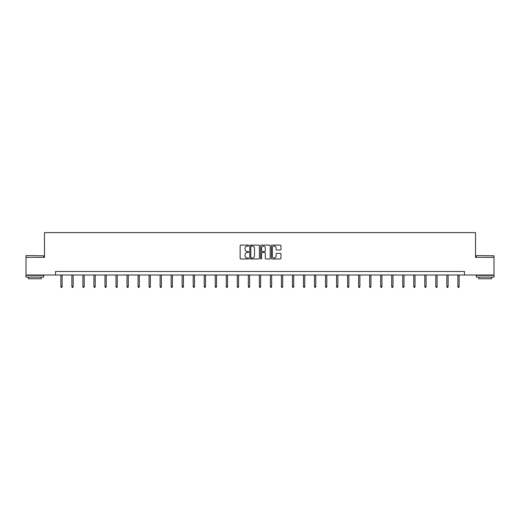 <?xml version="1.0" encoding="UTF-8"?>
<svg xmlns="http://www.w3.org/2000/svg" width="520" height="520" viewBox="0 0 520 520"><rect width="100%" height="100%" fill="white"/><g stroke="black" fill="none" stroke-linecap="round" stroke-linejoin="round"><path stroke-width="0.78" d="M248.69 245.589A0.488 0.488 0 0 0 248.203 245.102L240.832 245.102A0.696 0.696 0 0 0 240.136 245.797L240.136 258.284A0.696 0.696 0 0 0 240.832 258.98L248.203 258.98A0.488 0.488 0 0 0 248.69 258.492A0.488 0.488 0 0 0 248.203 258.005L247.247 258.005A2.223 2.223 0 0 1 245.031 255.788L245.031 254.748A2.223 2.223 0 0 1 247.247 252.525L248.203 252.525A0.488 0.488 0 0 0 248.69 252.038A0.488 0.488 0 0 0 248.203 251.556L247.247 251.556A2.223 2.223 0 0 1 245.031 249.333L245.031 248.294A2.223 2.223 0 0 1 247.247 246.071L248.203 246.071A0.488 0.488 0 0 0 248.69 245.589M280.28 249.99A0.696 0.696 0 0 0 280.976 249.301L280.976 245.797A0.696 0.696 0 0 0 280.28 245.102L272.09 245.102A0.696 0.696 0 0 0 271.394 245.797L271.394 258.284A0.696 0.696 0 0 0 272.09 258.98L280.28 258.98A0.696 0.696 0 0 0 280.976 258.284L280.976 254.053A0.696 0.696 0 0 0 280.28 253.357L276.776 253.357A0.696 0.696 0 0 0 276.081 254.053L276.081 256.152A1.859 1.859 0 0 1 274.228 258.005A1.859 1.859 0 0 1 272.37 256.152L272.37 247.93A1.859 1.859 0 0 1 274.228 246.071A1.859 1.859 0 0 1 276.081 247.93L276.081 249.301A0.696 0.696 0 0 0 276.776 249.99L280.28 249.99M55.517 275.015L26 275.015L26 257.342L44.486 257.342L44.486 232.596L475.514 232.596L475.514 257.342L494 257.342L494 275.015L464.484 275.015L464.484 271.479L55.517 271.479L55.517 275.015L464.484 275.015M259.396 245.797A0.696 0.696 0 0 0 258.7 245.102L250.51 245.102A0.696 0.696 0 0 0 249.815 245.797L249.815 258.284A0.696 0.696 0 0 0 250.51 258.98L258.7 258.98A0.696 0.696 0 0 0 259.396 258.284L259.396 245.797M261.3 245.102L269.49 245.102A0.696 0.696 0 0 1 270.186 245.797L270.186 258.284A0.696 0.696 0 0 1 269.49 258.98L265.986 258.98A0.696 0.696 0 0 1 265.291 258.284L265.291 253.221A0.696 0.696 0 0 0 264.596 252.525L262.275 252.525A0.696 0.696 0 0 0 261.579 253.221L261.579 258.492A0.488 0.488 0 0 1 261.092 258.98A0.488 0.488 0 0 1 260.605 258.492L260.605 245.797A0.696 0.696 0 0 1 261.3 245.102M251.277 246.071A0.488 0.488 0 0 0 250.79 246.558L250.79 257.524A0.488 0.488 0 0 0 251.277 258.005L252.278 258.005A2.223 2.223 0 0 0 254.501 255.788L254.501 248.294A2.223 2.223 0 0 0 252.278 246.071L251.277 246.071M265.291 247.962A1.859 1.859 0 0 0 263.432 246.109A1.859 1.859 0 0 0 261.579 247.962L261.579 250.861A0.696 0.696 0 0 0 262.275 251.556L264.596 251.556A0.696 0.696 0 0 0 265.291 250.861L265.291 247.962M62.127 286.481L61.841 287.404L61.133 287.404L60.853 286.481L62.127 286.481L62.127 275.015M60.853 286.481L60.853 275.015M26.215 255.573L43.673 255.788L26.215 255.573M34.84 277.134L26 277.134L26 275.366L43.673 275.366L43.673 277.134L34.84 277.134M41.197 277.134L41.197 278.766L28.477 278.766L28.477 277.134M476.541 255.573L494 255.788L476.541 255.573M485.16 277.134L476.326 277.134L476.326 275.366L494 275.366L494 277.134L485.16 277.134M491.524 277.134L491.524 278.766L478.803 278.766L478.803 277.134M73.151 286.481L72.871 287.404L72.163 287.404L71.883 286.481L73.151 286.481L73.151 275.015M71.883 286.481L71.883 275.015M84.181 286.481L83.902 287.404L83.194 287.404L82.907 286.481L84.181 286.481L84.181 275.015M82.907 286.481L82.907 275.015M95.212 286.481L94.926 287.404L94.218 287.404L93.938 286.481L95.212 286.481L95.212 275.015M93.938 286.481L93.938 275.015M106.236 286.481L105.956 287.404L105.248 287.404L104.969 286.481L106.236 286.481L106.236 275.015M104.969 286.481L104.969 275.015M117.267 286.481L116.987 287.404L116.278 287.404L115.992 286.481L117.267 286.481L117.267 275.015M115.992 286.481L115.992 275.015M128.297 286.481L128.011 287.404L127.302 287.404L127.023 286.481L128.297 286.481L128.297 275.015M127.023 286.481L127.023 275.015M139.321 286.481L139.042 287.404L138.333 287.404L138.053 286.481L139.321 286.481L139.321 275.015M138.053 286.481L138.053 275.015M150.352 286.481L150.072 287.404L149.363 287.404L149.078 286.481L150.352 286.481L150.352 275.015M149.078 286.481L149.078 275.015M161.382 286.481L161.096 287.404L160.394 287.404L160.108 286.481L161.382 286.481L161.382 275.015M160.108 286.481L160.108 275.015M172.406 286.481L172.127 287.404L171.418 287.404L171.139 286.481L172.406 286.481L172.406 275.015M171.139 286.481L171.139 275.015M183.436 286.481L183.157 287.404L182.448 287.404L182.162 286.481L183.436 286.481L183.436 275.015M182.162 286.481L182.162 275.015M194.467 286.481L194.181 287.404L193.479 287.404L193.193 286.481L194.467 286.481L194.467 275.015M193.193 286.481L193.193 275.015M205.498 286.481L205.212 287.404L204.503 287.404L204.224 286.481L205.498 286.481L205.498 275.015M204.224 286.481L204.224 275.015M216.522 286.481L216.242 287.404L215.534 287.404L215.248 286.481L216.522 286.481L216.522 275.015M215.248 286.481L215.248 275.015M227.552 286.481L227.266 287.404L226.564 287.404L226.278 286.481L227.552 286.481L227.552 275.015M226.278 286.481L226.278 275.015M238.583 286.481L238.297 287.404L237.588 287.404L237.308 286.481L238.583 286.481L238.583 275.015M237.308 286.481L237.308 275.015M249.607 286.481L249.327 287.404L248.619 287.404L248.333 286.481L249.607 286.481L249.607 275.015M248.333 286.481L248.333 275.015M260.637 286.481L260.351 287.404L259.649 287.404L259.363 286.481L260.637 286.481L260.637 275.015M259.363 286.481L259.363 275.015M271.668 286.481L271.382 287.404L270.673 287.404L270.394 286.481L271.668 286.481L271.668 275.015M270.394 286.481L270.394 275.015M282.692 286.481L282.412 287.404L281.704 287.404L281.418 286.481L282.692 286.481L282.692 275.015M281.418 286.481L281.418 275.015M293.722 286.481L293.436 287.404L292.734 287.404L292.448 286.481L293.722 286.481L293.722 275.015M292.448 286.481L292.448 275.015M304.752 286.481L304.467 287.404L303.758 287.404L303.478 286.481L304.752 286.481L304.752 275.015M303.478 286.481L303.478 275.015M315.776 286.481L315.497 287.404L314.788 287.404L314.502 286.481L315.776 286.481L315.776 275.015M314.502 286.481L314.502 275.015M326.807 286.481L326.521 287.404L325.819 287.404L325.533 286.481L326.807 286.481L326.807 275.015M325.533 286.481L325.533 275.015M337.838 286.481L337.551 287.404L336.843 287.404L336.563 286.481L337.838 286.481L337.838 275.015M336.563 286.481L336.563 275.015M348.862 286.481L348.582 287.404L347.874 287.404L347.594 286.481L348.862 286.481L348.862 275.015M347.594 286.481L347.594 275.015M359.892 286.481L359.606 287.404L358.904 287.404L358.618 286.481L359.892 286.481L359.892 275.015M358.618 286.481L358.618 275.015M370.923 286.481L370.637 287.404L369.928 287.404L369.649 286.481L370.923 286.481L370.923 275.015M369.649 286.481L369.649 275.015M381.947 286.481L381.667 287.404L380.959 287.404L380.679 286.481L381.947 286.481L381.947 275.015M380.679 286.481L380.679 275.015M392.977 286.481L392.697 287.404L391.989 287.404L391.703 286.481L392.977 286.481L392.977 275.015M391.703 286.481L391.703 275.015M404.007 286.481L403.722 287.404L403.013 287.404L402.734 286.481L404.007 286.481L404.007 275.015M402.734 286.481L402.734 275.015M415.031 286.481L414.752 287.404L414.043 287.404L413.764 286.481L415.031 286.481L415.031 275.015M413.764 286.481L413.764 275.015M426.062 286.481L425.782 287.404L425.074 287.404L424.788 286.481L426.062 286.481L426.062 275.015M424.788 286.481L424.788 275.015M437.093 286.481L436.807 287.404L436.098 287.404L435.819 286.481L437.093 286.481L437.093 275.015M435.819 286.481L435.819 275.015M448.116 286.481L447.837 287.404L447.129 287.404L446.849 286.481L448.116 286.481L448.116 275.015M446.849 286.481L446.849 275.015M459.147 286.481L458.868 287.404L458.159 287.404L457.873 286.481L459.147 286.481L459.147 275.015M457.873 286.481L457.873 275.015M26 257.342L26 255.788M30.03 275.366L30.03 275.015M39.644 275.366L39.644 275.015M43.673 257.342L43.673 255.788M476.326 257.342L476.326 255.788M480.356 275.366L480.356 275.015M489.97 275.366L489.97 275.015M494 257.342L494 255.788"/></g></svg>
